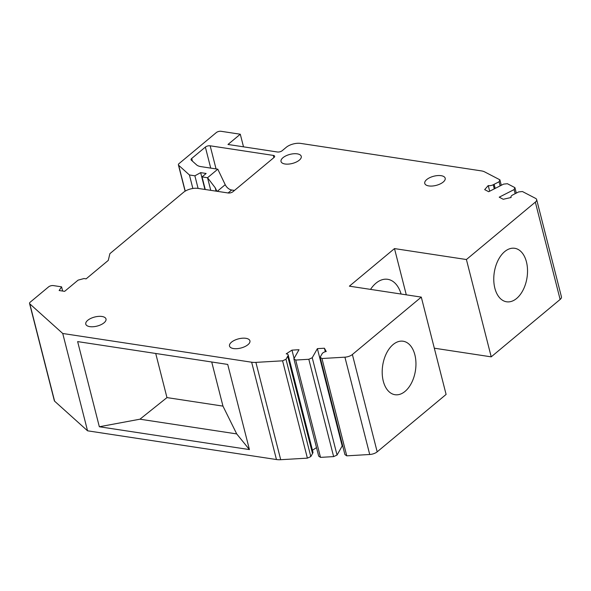 <?xml version="1.0" encoding="UTF-8"?>
<svg xmlns="http://www.w3.org/2000/svg" width="591" height="591" viewBox="0 0 591 591"><rect width="100%" height="100%" fill="white"/><g stroke="black" fill="none" stroke-linecap="round" stroke-linejoin="round"><path stroke-width="0.89" d="M383.278 381.129A27.053 16.578 98.6 0 0 395.01 394.714A27.053 16.578 98.6 0 0 411.698 382.599A27.053 16.578 98.6 0 0 414.867 354.822A27.053 16.578 98.6 0 0 403.143 341.229A27.053 16.578 98.6 0 0 386.455 353.344A27.053 16.578 98.6 0 0 383.278 381.129M446.102 394.433L377.184 451.834L352.376 354.511L421.294 297.11L446.102 394.433M342.189 445.961L317.382 348.638L312.24 357.732L337.047 455.055L342.189 445.961L342.714 445.932M77.635 341.598L227.72 364.425L249.424 449.581L99.34 426.754L77.635 341.598M62.639 291.045L61.567 286.842L53.367 285.593A3.516 1.581 -14.3 0 0 48.573 286.886L30.207 302.178A3.516 1.581 -14.3 0 0 29.55 303.464A3.516 1.581 -14.3 0 0 29.809 303.863L62.742 333.487L251.648 362.217A14.051 6.316 165.7 0 0 255.896 362.379L282.579 360.82L285.992 359.269L288.016 355.693A4.218 1.891 -14.3 0 0 288.157 354.895A4.218 1.891 -14.3 0 0 286.207 353.846L291.969 350.131L299.009 349.717L293.867 358.803L318.675 456.126L320.507 457.375L333.634 456.607L337.047 455.055M500.141 185.877L499.1 181.762L499.89 179.812L501.286 185.293M228.111 192.976L231.672 190.006A7.026 4.565 50.2 0 1 225.223 184.695L217.791 169.189L200.97 166.625A14.051 6.316 -14.3 0 1 196.581 164.874L191.321 160.146A3.516 1.581 -14.3 0 1 191.063 159.74A3.516 1.581 -14.3 0 1 191.72 158.454L205.365 147.093A3.516 1.581 -14.3 0 1 210.16 145.8L273.293 155.403A3.516 1.581 -14.3 0 1 274.645 156.246A3.516 1.581 -14.3 0 1 273.988 157.531L232.972 191.698A3.516 1.581 165.7 0 1 228.17 192.984L197.978 188.396A10.542 4.735 165.7 0 0 183.594 192.267L109.889 253.657L108.271 260.409L86.123 278.856L84.025 278.538L78.093 280.141L64.633 291.348L59.144 290.513L61.567 286.842M312.24 357.732L308.827 359.284L295.699 360.052L320.507 457.375M295.699 360.052L293.867 358.803M515.167 193.685L514.118 189.578L499.218 197.18L503.244 199.278L511.149 197.483A4.218 1.891 165.7 0 1 510.956 197.113A4.218 1.891 165.7 0 1 512.766 194.912L518.625 191.92L522.422 191.536L535.564 198.369A7.026 3.154 165.7 0 1 536.643 199.559A7.026 3.154 165.7 0 1 535.328 202.129L466.41 259.53L394.493 248.589L349.377 286.17L421.294 297.11M231.672 190.006L234.487 190.435M514.118 189.578L514.909 187.628L516.305 193.109M217.791 169.189L207.537 177.728L210.751 190.339M216.084 191.152L215.227 187.783L207.537 177.728L202.048 176.894L206.148 173.473L200.659 172.638L194.882 175.8L189.423 174.973L178.652 165.288L185.234 191.115M205.262 189.504L202.048 176.894M499.1 181.762L494.135 184.296L495.177 188.411M317.382 348.638L324.422 348.232L326.232 351.505A4.218 1.891 165.7 0 0 322.139 353.691L320.115 357.267L344.922 454.59L346.754 455.838L369.722 454.494A7.026 3.154 -14.3 0 0 377.184 451.834M62.742 333.487L87.549 430.809L54.616 401.186L29.809 303.863M494.852 288.194A27.053 16.578 98.6 0 0 506.576 301.787A27.053 16.578 98.6 0 0 523.271 289.671A27.053 16.578 98.6 0 0 526.441 261.887A27.053 16.578 98.6 0 0 521.779 252.416A27.053 16.578 98.6 0 0 514.717 248.294A27.053 16.578 98.6 0 0 498.028 260.409A27.053 16.578 98.6 0 0 494.852 288.194M514.909 187.628L507.396 183.72L503.606 184.111L488.698 191.713L484.672 189.622L488.232 185.567L489.673 191.218M494.135 184.296L493.234 184.754A4.218 1.891 165.7 0 1 488.232 185.567M499.89 179.812L484.613 171.87A14.051 6.316 -14.3 0 0 481.355 170.888L300.679 143.406A10.542 4.735 165.7 0 0 286.295 147.277L282.195 150.698A3.516 1.581 165.7 0 1 277.393 151.99L227.986 144.47L240.293 134.223L221.078 131.298A3.516 1.581 165.7 0 0 216.284 132.591L179.058 163.596A3.516 1.581 -14.3 0 0 178.401 164.882A3.516 1.581 -14.3 0 0 178.652 165.288M369.722 454.494L344.915 357.171L321.947 358.515L320.115 357.267M344.915 357.171A7.026 3.154 -14.3 0 0 352.376 354.511M245.878 338.311A10.542 4.735 165.7 0 1 249.934 340.83A10.542 4.735 165.7 0 1 247.954 344.686A10.542 4.735 165.7 0 1 233.571 348.564A10.542 4.735 165.7 0 1 229.507 346.038A10.542 4.735 165.7 0 1 234.597 340.253A10.542 4.735 165.7 0 1 245.878 338.311M428.822 185.929A10.542 4.735 -14.3 0 0 443.206 182.058A10.542 4.735 -14.3 0 0 445.186 178.201A10.542 4.735 -14.3 0 0 441.13 175.682A10.542 4.735 -14.3 0 0 429.856 177.625A10.542 4.735 -14.3 0 0 424.759 183.409A10.542 4.735 -14.3 0 0 428.822 185.929M87.734 320.315A10.439 4.691 165.7 0 1 98.542 316.384A10.439 4.691 165.7 0 1 106.003 318.977A10.439 4.691 165.7 0 1 104.046 322.797A10.439 4.691 165.7 0 1 93.23 326.734A10.439 4.691 165.7 0 1 85.776 324.134A10.439 4.691 165.7 0 1 87.734 320.315M282.986 157.686A10.439 4.691 165.7 0 1 293.793 153.749A10.439 4.691 165.7 0 1 301.255 156.349A10.439 4.691 165.7 0 1 299.297 160.168A10.439 4.691 165.7 0 1 288.482 164.099A10.439 4.691 165.7 0 1 281.028 161.506A10.439 4.691 165.7 0 1 282.986 157.686M321.947 358.515L346.754 455.838M308.827 359.284L333.634 456.607M243.507 146.834L240.293 134.223M99.34 426.754L139.949 419.196L166.965 397.595L155.721 353.477M325.309 351.719L324.422 348.232M211.718 361.995L222.962 406.113L236.71 433.912L249.424 449.581M222.962 406.113L166.965 397.595M285.992 359.269L310.8 456.584L312.824 453.009A4.218 1.891 -14.3 0 0 312.964 452.211L288.157 354.895M194.882 175.8L198.096 188.411M200.659 172.638L204.944 189.452M291.969 350.131L294.082 358.427M215.227 187.783L216.897 191.27M282.579 360.82L307.386 458.143L310.8 456.584M87.549 430.809L276.455 459.539A14.051 6.316 165.7 0 0 280.703 459.702L307.386 458.143M536.643 199.559L561.45 296.881A7.026 3.154 165.7 0 1 560.128 299.452L491.217 356.853L434.311 348.195M189.423 174.973L192.865 188.477M236.71 433.912L139.949 419.196M29.55 303.464L54.357 400.787A3.516 1.581 -14.3 0 0 54.616 401.186M312.454 450.231L316.51 447.623M466.41 259.53L491.217 356.853M406.283 294.828L394.493 248.589M370.535 289.391A31.618 19.37 -81.4 0 1 387.696 279.307A31.618 19.37 -81.4 0 1 401.09 294.037M273.862 157.634L273.293 155.403M216.055 168.923L210.16 145.8M192.4 161.114L191.72 158.454M210.721 168.11L205.365 147.093M287.706 356.24L312.513 453.563M288.016 355.693L312.824 453.009M493.234 184.754L494.283 188.869M251.648 362.217L276.455 459.539M217.259 191.329L225.223 184.695M560.128 299.452L535.328 202.129M255.896 362.379L280.703 459.702M510.956 197.113L511.052 197.505M185.109 191.196L178.401 164.882"/></g></svg>
